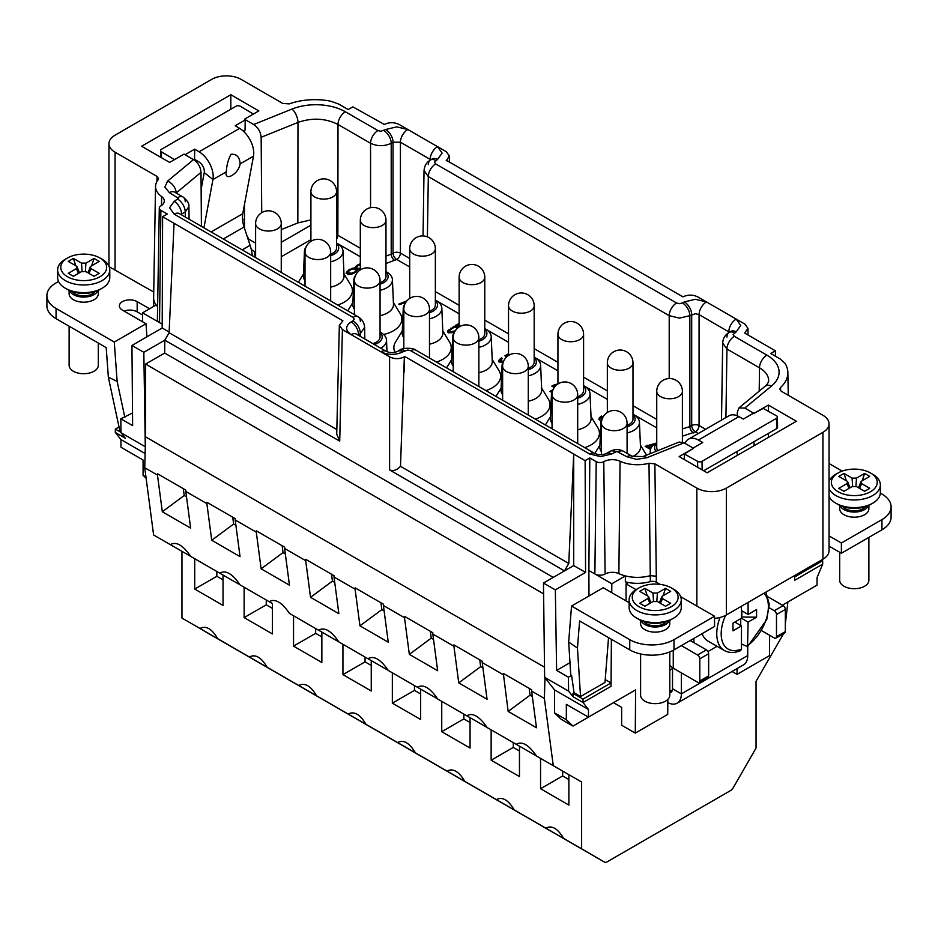 <?xml version="1.0" encoding="UTF-8"?>
<svg xmlns="http://www.w3.org/2000/svg" width="938" height="938" viewBox="0 0 938 938"><rect width="100%" height="100%" fill="white"/><g stroke="black" fill="none" stroke-linecap="round" stroke-linejoin="round"><path stroke-width="1.41" d="M682.395 436.17L695.375 431.879A5.218 3.013 60 0 1 691.693 425.535A5.218 2.955 180 0 1 699.068 425.535L699.068 314.617A10.424 6.015 120 0 1 706.455 301.919M409.707 266.955L396.739 259.463L385.975 263.496M310.912 239.647L281.259 256.766M591.01 416.554L597.799 427.681A28.679 16.556 180 0 1 584.726 447.649M541.601 388.039L548.402 399.154A28.679 16.556 180 0 1 535.317 419.122M492.204 359.512L498.993 370.627A28.679 16.556 180 0 1 485.907 390.595M337.703 305.026A28.679 16.556 0 0 0 344.012 302.271A28.679 16.556 0 0 0 350.777 285.058L343.988 273.943M383.619 334.503A28.679 16.556 0 0 0 393.421 330.797A28.679 16.556 0 0 0 400.186 313.585L393.385 302.47M442.795 330.985L449.583 342.1A28.679 16.556 180 0 1 436.51 362.08M395.004 352.219A28.679 16.556 180 0 1 395.496 342.1L402.296 330.985M655.873 443.228L645.145 446.336L650.503 449.431M651.253 447.602L648.334 445.913L653.727 444.718M601.844 419.075L600.871 418.055L602.055 416.484L601.293 416.038L599.077 418.383L599.124 419.767L601.188 420.587M557.934 383.677L551.779 386.093L554.276 387.535M553.045 389.622L549.973 391.392L550.899 391.92L552.095 391.24M508.525 353.755L504.89 355.854L507.493 356.194M503.448 361.376L500.915 360.802L502.276 358.422L501.361 357.894L498.993 360.145L498.957 361.939L502.803 362.467M508.525 355.056L505.629 356.276M459.128 325.568L456.02 325.826L459.128 324.196M459.128 323.352L447.93 330.668L447.532 331.794L448.669 332.908L454.625 331.9M406.881 300.887L398.779 304.1L399.694 304.627L405.92 302.165M360.321 268.198L357.401 268.432L356.569 267.506L357.999 265.606L360.321 264.645L360.286 263.754L356.839 265.395L354.775 267.822L348.842 269.827L346.063 273.216L348.514 274.635L352.102 273.978L355.549 272.348L357.847 269.593L360.321 269.089M555.8 385.694L555.214 385.354L556.574 384.979M455.235 330.821L450.779 331.864L449.712 331.243L449.97 330.024L454.367 327.128L458.576 327.303M348.549 272.841L348.502 271.445L350.789 269.593L354.212 268.854L356.053 269.921L354.775 271.903L351.574 273.216L348.549 272.841L348.549 273.685L348.326 272.255M380.863 348.256A19.276 11.127 0 0 0 386.515 340.095A19.276 11.127 0 0 0 380.875 332.509A19.276 11.127 0 0 0 380.371 332.228L380.066 332.064M374.438 344.539A14.961 8.641 0 0 0 380.066 332.521M372.855 343.636A12.827 7.41 -0 0 0 380.066 336.976L380.054 280.685A12.827 12.827 0 0 0 360.825 269.581A12.827 12.827 0 0 0 354.412 280.685A12.827 7.41 180 0 0 358.164 285.926A12.827 7.41 -0 0 0 372.14 287.532A12.827 7.41 -0 0 0 380.054 280.685M553.209 389.411A19.276 11.127 0 0 0 551.485 393.737L550.43 418.418A20.331 11.737 0 0 0 552.036 423.284M583.588 385.706L583.893 385.87A19.276 11.127 0 0 1 584.397 386.151A19.276 11.127 180 0 1 590.037 393.737L591.092 418.418A20.331 11.737 180 0 1 577.691 429.745M590.037 393.737A19.276 11.127 180 0 1 577.691 404.407M551.485 393.737A19.276 11.127 0 0 0 552.036 396.668M577.691 398.263A14.961 8.641 0 0 0 583.588 386.163M577.691 396.844A12.827 7.41 0 0 0 583.588 390.607L583.588 334.315A12.827 7.41 180 0 1 575.662 341.162A12.827 7.41 180 0 1 561.686 339.556A12.827 7.41 0 0 1 557.934 334.315L557.934 383.982M503.8 360.884A19.276 11.127 0 0 0 502.076 365.222L501.021 389.891A20.331 11.737 0 0 0 502.627 394.769M534.179 357.179L534.484 357.343A19.276 11.127 0 0 1 534.988 357.624A19.276 11.127 180 0 1 540.628 365.222L541.683 389.891A20.331 11.737 180 0 1 528.282 401.23M540.628 365.222A19.276 11.127 180 0 1 528.282 375.88M502.076 365.222A19.276 11.127 0 0 0 502.627 368.142M528.282 369.748A14.961 8.641 0 0 0 534.179 357.636M528.282 368.317A12.827 7.41 0 0 0 534.179 362.091L534.179 305.8A12.827 7.41 180 0 1 526.265 312.635A12.827 7.41 180 0 1 512.289 311.029A12.827 7.41 0 0 1 508.525 305.8L508.525 355.455M484.782 328.652L485.075 328.816A19.276 11.127 0 0 1 485.579 329.097A19.276 11.127 180 0 1 491.219 336.695L492.274 361.376A20.331 11.737 180 0 1 478.872 372.703M454.402 332.369A19.276 11.127 0 0 0 452.679 336.695L451.624 361.376A20.331 11.737 0 0 0 453.218 366.242M452.679 336.695A19.276 11.127 0 0 0 453.218 339.615M491.219 336.695A19.276 11.127 180 0 1 478.872 347.353M478.872 341.221A14.961 8.641 0 0 0 484.782 329.121M478.872 339.802A12.827 7.41 0 0 0 484.782 333.565L484.782 277.273A12.827 7.41 180 0 1 476.856 284.108A12.827 7.41 180 0 1 462.88 282.502A12.827 7.41 0 0 1 459.128 277.273L459.128 326.928M656.741 442.748L656.436 442.912A19.276 11.127 0 0 0 655.932 443.193A19.276 11.127 0 0 0 650.292 450.791A19.276 11.127 0 0 0 650.738 453.453M656.025 451.33A14.961 8.641 180 0 1 656.741 443.217M682.395 442.056L682.395 391.369A12.827 12.827 0 0 0 675.981 380.253A12.827 12.827 0 0 0 656.741 391.369L656.741 447.661A12.827 7.41 0 0 0 657.808 450.615M627.088 432.922A19.276 11.127 0 0 0 633.795 430.413A19.276 11.127 0 0 0 639.435 422.264L640.49 446.945A20.331 11.737 180 0 1 634.545 455.54A20.331 11.737 180 0 1 632.611 456.513M601.434 451.811A20.331 11.737 180 0 1 599.839 446.945L600.895 422.264A19.276 11.127 0 0 0 601.434 425.184M639.435 422.264A19.276 11.127 0 0 0 633.291 414.385L632.986 414.233M632.986 414.69A14.961 8.641 180 0 1 630.746 425.242A14.961 8.641 180 0 1 627.088 426.79M602.618 417.938A19.276 11.127 0 0 0 600.895 422.264M627.088 425.371A12.827 7.41 0 0 0 632.986 419.134L632.986 362.842A12.827 7.41 180 0 1 625.071 369.689A12.827 7.41 180 0 1 611.095 368.083A12.827 7.41 0 0 1 607.343 362.842L607.343 412.497M330.668 287.134A20.331 11.737 0 0 0 338.114 284.39A20.331 11.737 0 0 0 344.058 275.807L343.003 251.126A19.276 11.127 180 0 1 337.363 259.263A19.276 11.127 180 0 1 330.668 261.784M305.014 254.057A19.276 11.127 180 0 1 304.463 251.126L303.408 275.807A20.331 11.737 0 0 0 305.014 280.673M304.463 251.126A19.276 11.127 180 0 1 306.198 246.776M336.566 243.552A14.961 8.641 180 0 1 334.315 254.104A14.961 8.641 180 0 1 330.668 255.652M336.566 243.083L336.871 243.247A19.276 11.127 180 0 1 343.003 251.126M330.668 254.221A12.827 7.41 0 0 0 336.566 247.995L336.566 191.704A12.827 7.41 180 0 1 328.64 198.539A12.827 7.41 180 0 1 314.664 196.933A12.827 7.41 0 0 1 310.912 191.704L310.912 241.359M380.066 315.66A20.331 11.737 0 0 0 387.523 312.917A20.331 11.737 0 0 0 393.468 304.322L392.412 279.641A19.276 11.127 180 0 1 386.773 287.79A19.276 11.127 180 0 1 380.066 290.311M354.412 282.549A19.276 11.127 180 0 1 353.872 279.641L352.805 304.322A20.331 11.737 0 0 0 354.412 309.188M353.872 279.641A19.276 11.127 180 0 1 355.584 275.326M385.975 272.079A14.961 8.641 180 0 1 383.724 282.631A14.961 8.641 180 0 1 380.066 284.179M385.975 271.61L386.268 271.774A19.276 11.127 180 0 1 392.412 279.641M380.066 282.748A12.827 7.41 0 0 0 385.975 276.511L385.975 220.231A12.827 7.41 180 0 1 378.061 227.066A12.827 7.41 180 0 1 364.073 225.46A12.827 7.41 0 0 1 360.321 220.231L360.321 269.886M435.361 300.125L435.678 300.301A19.276 11.127 180 0 1 436.182 300.57A19.276 11.127 180 0 1 441.821 308.168L442.877 332.849A20.331 11.737 180 0 1 429.475 344.176M403.821 337.715A20.331 11.737 180 0 1 402.214 332.849L403.27 308.168A19.276 11.127 180 0 1 404.993 303.842M403.821 311.088A19.276 11.127 180 0 1 403.27 308.168M441.821 308.168A19.276 11.127 180 0 1 429.475 318.838M429.475 312.694A14.961 8.641 0 0 0 435.361 300.594M429.475 311.275A12.827 7.41 -0 0 0 435.361 305.049L435.361 248.758A12.827 7.41 180 0 1 427.447 255.593A12.827 7.41 180 0 1 413.47 253.999A12.827 7.41 -0 0 1 409.707 248.758L409.707 298.413M352.993 320.796L354.212 319.084L352.993 317.384A10.424 6.015 -60 0 1 358.21 316.868C362.209 319.295 364.331 322.801 364.589 327.421L360.368 333.494A10.424 6.015 -120 0 0 352.993 320.796L351.152 321.851C345.125 326.119 345.137 330.387 351.164 334.643L342.405 329.601L339.345 325.252L342.909 320.796L174.046 223.303L169.11 332.732L336.824 429.557M404.348 356.839C399.424 359.254 394.511 359.254 389.598 356.839L389.598 469.938C393.268 471.368 396.903 470.161 400.503 466.327L404.348 356.839L404.348 371.788M389.598 469.938L564.488 570.914L568.78 563.48L573.704 454.039L404.853 356.557M389.598 356.839L380.851 351.785C388.238 355.268 395.625 355.268 403 351.797A10.424 6.015 60 0 0 397.794 351.281L397.794 351.281C393.89 353.051 389.997 353.051 386.093 351.281A10.424 6.015 -60 0 0 380.875 351.797M553.256 577.398L164.666 353.051L164.818 340.166L339.708 441.141L336.719 434.177L339.345 325.252M380.851 351.785L351.164 334.643A10.424 6.015 120 0 1 356.358 334.116L356.135 333.987M568.78 563.48L400.503 466.327M775.409 356.206L775.386 350.8L770.719 353.497L780.217 358.984L785.165 363.534A48.413 27.952 180 0 1 787.861 372.468A48.413 27.952 180 0 1 780.545 387.523L779.748 389.141L781.272 391.252L822.943 415.3A20.859 12.042 180 0 1 829.051 423.824A20.859 12.042 180 0 1 822.943 432.336L726.352 488.1A20.859 12.042 180 0 1 696.852 488.1L654.876 463.864L649.002 463.255A27.765 16.028 180 0 1 620.065 461.226A12.335 7.117 0 0 0 603.779 461.684A5.394 3.119 180 0 1 596.216 461.648L589.803 457.943L585.136 460.64L573.704 454.039L573.704 565.591L543.477 583.037L544.626 677.306L554.534 689.899L554.534 712.892L561.17 719.27L572.977 726.082L613.522 702.668L621.636 707.358L621.636 725.238L635.284 733.106L635.612 689.876L588.419 717.124L588.478 709.491L554.534 689.899M775.386 350.8L744.924 333.225M731.194 331.22L730.96 331.349A10.424 6.015 -120 0 1 736.166 331.864L740.75 325.474L736.178 319.072L744.924 324.126L747.973 328.335L744.913 332.638M642.905 456.607L632.013 456.22A10.424 6.015 -60 0 0 626.795 456.736L636.48 459.35L646.798 457.767A10.424 4.866 68.1 0 0 642.905 456.607L679.135 442.044L684.025 442.806L693.534 448.294L679.159 456.595L707.17 472.775L796.397 421.268L768.374 405.087L754 413.388L744.807 408.077L738.992 407.878L737.315 412.192L737.291 415.827M600.625 456.618L611.682 453.969A10.424 6.015 60 0 0 606.476 453.453L606.476 453.453C602.583 455.141 598.69 455.141 594.774 453.453L415.956 350.214A10.424 6.015 120 0 0 410.75 350.73L589.568 453.969L600.625 456.618M589.568 453.969A10.424 6.015 -60 0 1 594.774 453.453M754 413.388L763.215 408.417L776.488 415.815A3.131 1.77 -0.9 0 1 777.403 417.047A3.131 1.77 -0.9 0 1 776.488 418.325L702.011 461.32A3.131 1.77 -0.9 0 1 697.591 461.367L684.318 453.969L693.534 448.294M777.403 417.047L777.567 427.341A3.131 1.77 179.1 0 1 776.641 428.631L703.676 470.759M754 445.738L754 441.704M737.01 452.691L737.022 451.506M754 413.74L753.261 413.33L743.306 419.075L738.933 416.636A20.331 11.737 -120 0 0 729.014 415.769L688.457 439.183A20.331 11.737 -120 0 0 685.068 443.416M768.374 437.436L768.374 433.403M768.374 411.29L768.374 405.087M684.318 453.969L684.318 459.573M654.876 463.864L656.295 576.213L650.339 575.651A29.676 17.13 180 0 1 625.4 575.909L611.822 583.753L594.868 573.962A7.305 4.209 0 0 0 605.104 574.009A10.424 6.015 180 0 1 618.869 573.634A29.676 17.13 0 0 0 625.4 575.909L625.341 581.853A29.676 17.13 0 0 0 628.425 582.533A29.676 17.13 0 0 0 650.339 581.619A5.218 3.013 0 0 1 656.307 582.193L660.047 584.362M714.545 616.243L714.545 626.467L673.988 649.882A31.282 18.057 0 0 1 629.75 649.882L579.614 620.933L577.456 648.041L568.674 642.084L571.535 606.054L629.75 639.657A31.282 18.057 0 0 0 673.988 639.657L714.545 616.243L680.683 596.697M571.535 606.054L603.24 587.751L626.795 601.352A10.424 6.015 180 0 0 629.117 602.36M636.034 589.65L626.068 583.893L628.425 582.533M669.791 620.288L669.791 623.7A14.598 8.43 180 0 1 660.774 631.485A14.598 8.43 180 0 1 644.863 629.656A14.598 8.43 180 0 1 640.595 623.7L640.595 620.288M569.987 662.674L556.621 670.389L568.416 677.201L571.594 675.36L570.761 674.868L568.674 642.084M571.594 675.36L574.044 692.69L580.54 696.535L577.456 648.041M608.539 637.641L604.998 682.418L580.54 696.535M574.044 692.69L572.977 693.299L583.026 699.103L611.06 682.934L605.221 679.569M588.478 709.491L583.026 702.515L572.977 696.711L572.977 693.299M572.977 696.711L568.592 691.142L568.416 677.201M588.982 595.982L588.888 570.515L594.868 573.962L596.216 461.648M611.822 583.753L611.752 592.664M611.388 639.282L611.037 686.335L583.026 702.515L583.026 699.103M119.02 426.954L115.327 429.088L120.99 432.359M120.979 431.187L119.783 430.519L108.351 377.205L117.133 381.391L114.284 342.053L145.988 323.751L122.432 310.15A10.424 6.015 180 0 1 119.372 305.894A10.424 6.015 180 0 1 125.809 300.336A10.424 6.015 180 0 1 137.171 301.637L149.576 308.79M782.351 605.151L817.01 585.148L817.068 577.515L822.673 564.148L794.65 580.329L794.662 576.929L822.673 560.748L821.465 560.056M244.466 220.113L242.485 218.964M230.83 109.242L230.83 94.726L258.841 110.907L244.466 119.208L253.659 124.52C258.126 127.568 260.623 131.824 261.151 137.276L261.725 212.692M251.302 249.602L254.784 251.619L254.784 256.379A7.821 4.514 -60 0 1 254.749 257.141M409.707 258.478L400.42 253.108A5.218 3.013 -60 0 1 396.739 259.463A5.218 3.013 60 0 1 393.045 253.108A5.218 2.955 180 0 1 400.42 253.108L400.42 142.201L430.155 159.366A10.424 6.015 -60 0 1 437.542 146.668L407.819 129.503A10.424 6.015 120 0 0 400.42 142.201L393.045 142.201A10.424 6.015 -120 0 0 385.67 129.503L396.739 126.865L407.819 129.503L399.072 124.449C394.171 122.116 389.258 122.128 384.334 124.461L352.864 106.862L348.197 109.558L338.688 104.071L330.809 101.222A48.413 27.952 180 0 0 289.256 103.883L282.807 103.461L241.148 79.402A20.859 12.042 180 0 0 211.648 79.402L115.057 135.178A20.859 12.042 180 0 0 108.949 143.69A20.859 12.042 180 0 0 115.057 152.202L157.045 176.438L158.534 178.607L158.088 179.826A27.765 16.028 180 0 0 155.532 186.381L153.633 297.909A29.676 17.13 180 0 0 153.633 298.073A29.676 17.13 180 0 0 156.154 304.991A29.676 17.13 0 0 0 157.619 306.656M783.629 633.619L756.04 681.316L756.04 748.114L733.176 787.826A5.218 3.013 -60 0 1 730.561 790.582L607.097 861.858A5.218 3.013 -60 0 1 604.494 862.116L581.63 848.808L581.63 782.011L536.524 756.051C528.774 744.784 522.009 740.879 516.205 744.326L487.115 727.525C479.365 716.269 472.6 712.352 466.796 715.8L437.706 699.009C429.967 687.742 423.19 683.825 417.398 687.273L388.309 670.482C380.558 659.215 373.793 655.31 367.989 658.746L338.899 641.955C331.161 630.688 324.384 626.783 318.58 630.23L289.49 613.429C281.752 602.184 274.986 598.28 269.183 601.704L240.093 584.913C232.343 573.646 225.577 569.729 219.773 573.177L190.684 556.386C182.945 545.119 176.168 541.214 170.364 544.661L153.609 534.977L144.722 467.722L145.589 436.874L145.589 364.061L164.666 353.051M145.296 446.992L143.819 352.301L164.818 340.166L169.11 332.732M531.623 691.095L531.658 689.782L503.343 673.437L508.161 711.414L536.477 727.759L531.623 691.095L544.38 698.458L544.966 677.74M144.722 467.722L157.478 475.085L157.514 473.772L185.83 490.117L185.794 491.43L206.876 503.6L206.923 502.299L235.239 518.644L235.192 519.957L256.285 532.127L256.32 530.826L284.636 547.182L284.601 548.472L305.694 560.654L305.729 559.341L334.045 575.686L334.01 576.999L355.092 589.181L355.127 587.868L383.443 604.213L383.408 605.526L404.501 617.696L404.536 616.383L432.852 632.74L432.817 634.053L453.91 646.223L453.945 644.91L482.261 661.255L482.226 662.568L503.307 674.75M145.589 436.874L544.497 667.188M553.279 765.725L544.38 698.458M157.478 475.085L162.321 511.749L190.637 528.094L185.794 491.43M206.876 503.6L211.73 540.276L240.046 556.621L235.192 519.957M256.285 532.127L261.139 568.815L289.455 585.16L284.601 548.472M305.694 560.654L310.537 597.318L338.853 613.675L334.01 576.999M355.092 589.181L359.946 625.845L388.262 642.19L383.408 605.526M404.501 617.696L409.343 654.372L437.659 670.717L432.817 634.053M453.91 646.223L458.752 682.887L487.068 699.244L482.226 662.568M508.161 711.414L530.064 695.187L532.338 696.5M529.161 688.34L530.064 695.187M479.752 659.813L480.655 666.66L482.941 667.973M430.343 631.286L431.246 638.133L433.532 639.458M380.945 602.771L381.848 609.618L384.123 610.931M331.536 574.244L332.439 581.091L334.725 582.404M282.127 545.728L283.042 552.576L285.316 553.889M232.73 517.19L233.632 524.037L235.907 525.362M183.32 488.675L184.223 495.522L186.51 496.835M458.752 682.887L480.655 666.66M409.343 654.372L431.246 638.133M359.946 625.845L381.848 609.618M310.537 597.318L332.439 581.091M261.139 568.815L283.042 552.576M211.73 540.276L233.632 524.037M162.321 511.749L184.223 495.522M787.873 602.02L785.341 624.063M204.824 631.38L204.824 631.38A5.218 3.013 -60 0 1 204.824 631.38L604.482 862.116A5.218 3.013 -60 0 1 604.482 862.116L181.96 618.072L181.96 551.31M782.386 605.174L788.319 601.715M572.977 726.082L566.341 719.704L554.534 712.892M588.419 717.124L566.341 704.379L566.341 719.704M568.592 691.142L544.626 677.306M145.589 364.061L543.606 593.86M432.547 158.803L432.312 158.921A10.424 6.015 -120 0 1 437.53 159.437L442.115 153.058L437.53 146.656L446.277 151.71L449.325 155.919L446.277 160.797M736.178 319.072L697.72 296.877C692.807 294.544 687.894 294.544 682.97 296.877L446.277 160.222M794.662 576.929L794.674 575.522M667.844 699.431L667.727 714.381L635.284 733.106M737.08 668.583L737.045 674.363L769.488 655.627L769.641 635.284M589.803 457.943L588.888 570.515M585.136 460.64L585.57 572.426L555.331 589.885L556.621 670.389M555.331 589.885L543.477 583.037M585.57 572.426L573.704 565.591M255.605 243.141L248.887 239.272L247.093 236.142M153.633 298.073L153.633 304.041A29.676 17.13 0 0 0 153.891 306.304M114.284 342.053L56.057 308.45A31.282 18.057 0 0 1 46.9 295.681A31.282 18.057 0 0 1 56.057 282.901L58.531 281.482M153.726 292.035L109.207 266.755M98.314 290.358L98.314 293.758A14.598 8.43 180 0 1 89.298 301.544A14.598 8.43 180 0 1 73.387 299.714A14.598 8.43 180 0 1 69.119 293.758L69.119 290.358M201.412 226.351L201.002 172.381C200.58 166.905 198.082 162.649 193.509 159.612L184 154.125L169.626 162.426L141.603 146.246L230.83 94.726M201.131 189.312L204.25 172.592A7.821 4.514 60 0 0 198.915 161.911L194.529 159.284L193.732 159.741M244.466 119.208L245.205 119.994L245.041 130.124L243.317 131.121M194.529 159.284L194.694 149.154L185.044 154.723M174.491 159.612L161.512 151.862L161.418 157.69M253.389 114.061L240.409 106.311A3.131 1.841 0.9 0 0 235.989 106.264L161.512 149.259A3.131 1.841 0.9 0 0 160.597 150.537A3.131 1.841 0.9 0 0 161.512 151.862M245.205 119.994L235.239 125.739L239.624 128.365A20.331 11.737 60 0 1 253.495 156.142L242.754 213.7A25.033 14.445 -120 0 0 244.091 226.996L250.094 245.31A37.543 21.68 60 0 1 252.369 255.769M203.933 227.805L212.938 179.557A20.331 11.737 60 0 0 199.067 151.78L194.694 149.154M244.466 228.145L244.466 204.543M244.466 132.235L244.466 130.452M240.14 163.845A9.826 4.479 -51.3 0 1 239.835 165.311A17.212 17.212 0 0 1 231.545 175.676A9.826 4.479 -51.3 0 1 226.293 171.842C226.715 164.982 228.309 159.12 231.076 154.254C236.622 153.844 239.647 157.045 240.14 163.845L253.495 156.142M179.158 213.512L179.393 213.63A10.424 6.015 120 0 0 174.175 214.145L169.59 207.767L174.175 201.377A10.424 6.015 60 0 1 181.55 214.075L180.917 214.509M174.362 192.009L174.597 192.138A10.424 6.015 120 0 0 169.379 192.653L164.865 187.061L167.597 181.104A10.424 6.988 50.3 0 1 176.156 192.982L201.002 172.381M143.819 352.301L131.953 345.454L162.192 327.995L162.614 216.701L167.281 214.005L160.879 210.311A5.394 3.119 180 0 1 159.296 208.072A5.394 3.119 180 0 1 160.82 205.938A12.335 7.117 0 0 0 164.302 201.049A12.335 7.117 0 0 0 161.606 196.534A27.765 16.028 180 0 1 155.532 186.381M162.614 216.701L174.046 223.303M162.192 327.995L169.145 332.017M131.953 345.454L132.621 425.594L120.826 418.782L121.002 432.723L144.956 446.57M120.826 418.782L132.516 413.013M146.938 336.801L145.988 323.751M121.002 432.723L125.375 438.292L115.327 432.488L120.932 439.559L145.12 453.523M142.635 321.816L142.576 312.835L162.204 324.173M146.117 478.251L143.08 475.332L143.08 460.007L120.99 447.262L120.932 439.559M156.154 305.002L142.576 312.835M143.08 475.332L145.941 476.985M115.327 432.488L115.327 429.088M124.051 311.088A10.424 6.015 180 0 1 137.171 311.85L142.588 314.98M46.9 295.681L46.9 305.894A31.282 18.057 0 0 0 56.057 318.662L106.205 347.611L108.351 377.205M159.296 208.072L157.396 319.612A7.305 4.209 0 0 0 159.53 322.625L160.879 210.311M117.133 381.391L124.86 417.433M97.951 290.522A14.598 8.43 180 0 1 87.762 296.748A14.598 8.43 180 0 1 73.387 294.614A14.598 8.43 180 0 1 69.482 290.522M98.314 343.062L98.314 365.281A14.598 8.43 180 0 1 89.298 373.066A14.598 8.43 180 0 1 73.387 371.249A14.598 8.43 180 0 1 69.119 365.281L69.119 326.201M95.113 291.636A12.511 7.223 180 0 1 92.569 293.758A12.511 7.223 180 0 1 72.32 291.636M57.64 269.921L57.64 277.578A26.076 15.055 0 0 0 65.285 288.224L67.489 289.502A22.946 13.249 0 0 0 99.932 289.502L99.932 289.502A22.946 13.249 0 0 0 99.944 289.502L102.148 288.224A26.076 15.055 0 0 0 109.781 277.578L109.781 269.921A26.076 15.055 180 0 1 102.148 280.568A26.076 15.055 180 0 1 73.739 283.827A26.076 15.055 180 0 1 57.64 269.921A26.076 15.055 180 0 1 65.285 259.275L67.489 257.997A22.946 13.249 180 0 1 99.932 257.997A22.946 13.249 180 0 1 99.932 276.733A22.946 13.249 180 0 1 67.489 276.733A22.946 13.249 180 0 1 67.489 257.997L65.285 259.275M65.285 288.224A26.076 15.055 0 0 0 102.148 288.224L99.932 289.502M99.932 257.997L102.148 259.275A26.076 15.055 180 0 1 109.781 269.921M88.934 273.357L91.092 268.643L99.205 273.321L94.035 276.3L85.933 271.621L81.5 271.621L73.387 276.3L68.228 273.321L76.341 268.643L78.487 273.357M91.092 268.643L90.236 266.967L91.092 266.087L99.205 261.409L94.035 258.419L85.933 263.109L81.5 263.109L82.075 271.352M76.341 268.643L77.197 266.967L76.341 266.087L68.228 261.409L73.387 258.419L81.5 263.109M75.755 265.747L73.387 258.419M79.144 271.961L80.023 272.477M85.358 271.352L85.933 263.109M91.678 265.747L94.035 258.419M87.398 272.477L88.278 271.961M516.205 744.315L536.477 755.981M170.376 544.65L190.637 556.316M219.773 573.177L240.046 584.831M268.843 601.504L272.161 603.404M318.592 630.219L338.853 641.885M367.989 658.746L388.262 670.4M417.398 687.273L437.659 698.927M466.807 715.788L487.068 727.454M568.874 774.682L568.874 805.085L540.558 788.729L562.671 775.961L568.874 779.537M563.597 838.408C557.676 828.406 551.755 824.983 545.822 828.137L581.63 848.808M514.2 809.881C508.267 799.88 502.346 796.456 496.413 799.622L545.822 828.137M464.791 781.366C458.87 771.353 452.937 767.941 447.016 771.095L496.413 799.622M415.393 752.839C409.46 742.837 403.539 739.414 397.606 742.568L447.016 771.095M365.984 724.312C360.051 714.31 354.13 710.887 348.197 714.053L397.606 742.568M316.575 695.785C310.654 685.784 304.721 682.36 298.8 685.526L348.197 714.053M267.178 667.27C261.245 657.268 255.324 653.845 249.391 656.999L298.8 685.526M217.768 638.743C211.847 628.741 205.914 625.318 199.993 628.472L249.391 656.999M181.96 618.072L199.993 628.472M194.717 558.72L194.717 589.064L223.033 605.42L223.033 575.041M244.126 587.235L244.126 617.591L272.442 633.936L272.442 603.568M293.535 615.762L293.535 646.13L321.851 662.474L321.851 632.083M342.933 644.289L342.933 674.633L371.249 690.989L371.249 660.61M392.342 672.816L392.342 703.16L420.658 719.505L420.658 689.137M441.739 701.331L441.739 731.687L470.055 748.032L470.055 717.664M491.149 729.858L491.149 760.214L519.464 776.558L519.464 746.179M540.558 758.385L540.558 788.729M562.671 771.13L562.671 775.961M513.274 742.626L513.274 747.434L519.464 751.01M463.864 714.111L463.864 718.918L470.055 722.495M414.467 685.584L414.467 690.391L420.658 693.968M365.058 657.057L365.058 661.865L371.249 665.441M315.649 628.53L315.649 633.349L321.851 636.925M266.251 600.015L266.251 604.822L272.442 608.399M216.842 571.488L216.842 576.295L223.033 579.872M491.149 760.214L513.274 747.434M441.739 731.687L463.864 718.918M392.342 703.16L414.467 690.391M342.933 674.633L365.058 661.865M293.535 646.13L315.649 633.349M244.126 617.591L266.251 604.822M194.717 589.064L216.842 576.295M336.566 239.26A5.218 3.013 -60 0 0 337.868 235.297L336.566 234.594M310.912 225.179L281.259 242.297M281.259 229.622L297.838 222.927L310.912 219.891M261.151 137.276L297.967 122.432C312.155 117.52 325.509 118.2 337.997 124.473A10.424 6.015 120 0 1 345.372 111.774L377.932 130.57L380.887 131.273L385.67 129.503M693.534 432.946A5.218 3.013 -120 0 1 689.852 426.591L682.395 428.901M759.194 391.181L759.51 367.825C764.787 370.932 767.8 374.661 768.55 378.987L768.668 380.722M728.791 332.603L728.803 331.782A10.424 6.015 -60 0 1 736.189 319.084M706.466 301.919L695.375 299.281L684.318 301.919A10.424 6.015 -120 0 1 691.693 314.617L691.693 425.535L689.852 426.591L689.852 315.684L679.522 318.111L669.204 315.684A10.424 6.015 -60 0 1 676.579 302.986L435.689 163.916A10.424 6.015 120 0 0 428.314 176.614L669.204 315.684L669.204 378.542M351.152 321.851A10.424 6.015 60 0 1 358.527 334.549L357.882 334.995M626.068 600.918L626.068 583.893M672.523 667.727L672.523 688.762L681.363 693.862L747.727 655.556L747.727 646.481M672.523 668.642L669.791 670.224M667.809 702.808L669.978 703.535A20.331 11.737 -120 0 0 677.154 703.172A20.331 11.737 -120 0 0 681.363 693.862L681.363 672.874M669.791 692.69A7.821 4.514 -120 0 0 670.905 692.338A7.821 4.514 -120 0 0 672.523 688.762M677.154 703.172L743.517 664.866A20.331 11.737 -120 0 0 747.727 655.556M732.05 671.479L737.045 674.363M822.673 564.148L822.673 560.748M829.051 546.127L841.386 553.244L881.943 529.829A31.282 18.057 0 0 0 891.1 517.049L891.1 506.837A31.282 18.057 0 0 0 881.943 494.068L880.336 493.142M829.051 463.536L842.172 471.111M829.051 535.903L841.386 543.02L881.943 519.605A31.282 18.057 0 0 0 891.1 506.837M868.881 505.348L868.881 508.748A14.598 8.43 180 0 1 859.876 516.545A14.598 8.43 180 0 1 843.966 514.716A14.598 8.43 180 0 1 839.686 508.748L839.686 505.348M714.545 618.377A20.859 12.042 0 0 0 726.352 614.965L822.943 559.2A20.859 12.042 0 0 0 829.051 550.688L829.051 423.824M841.386 553.244L841.386 543.02M761.633 630.664L774.284 637.957A3.131 1.806 -120 0 0 775.843 638.121A3.131 1.806 -120 0 0 776.488 636.679L776.488 614.542A3.131 1.806 -120 0 0 774.284 610.72L769.207 607.789M776.488 636.679L785.341 631.579A3.131 1.806 60 0 1 784.696 633.009L775.843 638.121M785.341 631.579L785.341 609.442A3.131 1.806 60 0 0 783.124 605.608L768.116 596.931M690.216 640.513L706.443 649.882A3.131 1.806 60 0 1 708.647 653.716L708.647 675.852A3.131 1.806 60 0 1 708.002 677.283L699.15 682.395A3.131 1.806 -120 0 0 699.807 680.965L699.807 658.816A3.131 1.806 -120 0 0 697.591 654.994L681.363 645.625M669.791 664.995A14.598 8.43 180 0 0 673.261 668.184L697.591 682.243A3.131 1.806 -120 0 0 699.15 682.395M737.409 455.317L736.846 451.612M693.112 448.059L702.761 442.49L698.376 440.051A20.331 11.737 -120 0 0 688.457 439.183M693.897 638.391L693.897 642.636M708.002 651.535L717.054 646.305M719.997 617.474A36.5 21.07 -60 0 0 716.761 633.795A36.5 21.07 -60 0 0 724.324 650.503L708.096 641.135A36.5 21.07 -60 0 1 702.07 633.666M741.466 606.241L741.466 618.259L732.988 623.149L732.988 630.817L741.466 625.927L741.466 649.061A33.369 19.264 -60 0 1 725.602 615.375M740.692 650.585L741.466 649.061M741.466 625.927L734.829 622.093M741.466 643.984L747.539 646.622L748.102 622.093L756.579 617.192L756.579 609.536L748.102 614.425L748.102 602.407M740.727 625.494L740.727 618.681M732.988 630.817L732.988 623.149M756.579 617.192L741.466 616.981M741.466 618.259L748.102 622.093M741.466 610.591L748.102 614.425M741.829 617.192L741.829 610.814M868.518 505.512A14.598 8.43 180 0 1 858.329 511.738A14.598 8.43 180 0 1 843.966 509.604A14.598 8.43 180 0 1 840.049 505.512M868.881 537.357L868.881 580.27A14.598 8.43 180 0 1 859.876 588.067A14.598 8.43 180 0 1 843.966 586.238A14.598 8.43 180 0 1 839.686 580.27L839.686 552.259M865.68 506.626A12.511 7.223 180 0 1 863.136 508.748A12.511 7.223 180 0 1 842.887 506.626M829.051 496.366A26.076 15.055 0 0 0 835.852 503.214L838.068 504.492A22.946 13.249 0 0 0 870.511 504.492L872.715 503.214A26.076 15.055 0 0 0 880.36 492.579L880.36 484.911A26.076 15.055 180 0 1 872.715 495.557A26.076 15.055 180 0 1 847.448 499.438A26.076 15.055 180 0 1 829.051 488.698M835.852 503.214A26.076 15.055 0 0 0 872.715 503.214L870.511 504.492M870.511 472.987A22.946 13.249 180 0 1 870.511 491.723A22.946 13.249 180 0 1 838.068 491.723A22.946 13.249 180 0 1 838.068 472.987A22.946 13.249 180 0 1 870.511 472.987L872.715 474.265A26.076 15.055 180 0 1 880.36 484.911M829.051 481.124A26.076 15.055 180 0 1 835.852 474.265L838.068 472.987L835.852 474.265M859.513 488.358L861.659 483.633L869.772 488.311L864.613 491.301L856.5 486.611L852.067 486.611L843.966 491.301L838.795 488.311L846.908 483.633L849.066 488.358M861.659 483.633L860.803 481.968L861.659 481.077L869.772 476.398L864.613 473.42L856.5 478.099L852.067 478.099L852.642 486.341M846.908 483.633L847.764 481.968L846.908 481.077L838.795 476.398L843.966 473.42L852.067 478.099M846.322 480.737L843.966 473.42M849.722 486.963L850.602 487.467M855.925 486.341L856.5 478.099M862.245 480.737L864.613 473.42M857.977 487.467L858.856 486.963M669.427 620.464A14.598 8.43 180 0 1 659.238 626.69A14.598 8.43 180 0 1 644.863 624.544A14.598 8.43 180 0 1 640.959 620.464M669.791 651.91L669.791 695.222A14.598 8.43 180 0 1 660.774 703.008A14.598 8.43 180 0 1 644.863 701.178A14.598 8.43 180 0 1 640.595 695.222L640.595 653.95M666.59 621.566A12.511 7.223 180 0 1 664.034 623.7A12.511 7.223 180 0 1 643.796 621.566M629.117 599.863L629.117 607.519A26.076 15.055 0 0 0 636.75 618.165L638.966 619.443A22.946 13.249 0 0 0 671.409 619.443L671.409 619.443A22.946 13.249 0 0 0 671.42 619.432L673.625 618.165A26.076 15.055 0 0 0 681.258 607.519L681.258 599.863A26.076 15.055 180 0 1 673.625 610.497A26.076 15.055 180 0 1 645.215 613.769A26.076 15.055 180 0 1 629.117 599.863A26.076 15.055 180 0 1 636.75 589.216A26.076 15.055 180 0 1 636.761 589.216L638.966 587.938A22.946 13.249 180 0 1 671.409 587.938A22.946 13.249 180 0 1 671.409 606.663A22.946 13.249 180 0 1 638.966 606.663A22.946 13.249 180 0 1 638.966 587.938L636.75 589.216M636.75 618.165A26.076 15.055 0 0 0 673.625 618.165L671.409 619.443M671.409 587.938L673.625 589.216A26.076 15.055 180 0 1 681.258 599.863M660.411 603.298L662.568 598.585L670.67 603.263L665.511 606.241L657.397 601.563L652.977 601.563L644.863 606.241L639.704 603.263L647.818 598.585L649.964 603.298M662.568 598.585L661.712 596.908L662.568 596.029L670.67 591.339L665.511 588.361L657.397 593.051L652.977 593.051L653.552 601.293M647.818 598.585L648.674 596.908L647.818 596.029L639.704 591.339L644.863 588.361L652.977 593.051M647.232 595.689L644.863 588.361M650.62 601.903L651.5 602.407M656.835 601.293L657.397 593.051M663.143 595.689L665.511 588.361M658.875 602.407L659.754 601.903M653.997 444.506L645.883 446.758M650.913 448.258L648.334 446.769L648.334 445.913M601.469 416.988L599.019 419.485M601.504 419.732L600.871 418.055M556.703 384.873L552.517 386.515M552.224 390.947L550.712 391.814M555.273 386.245L555.214 385.354M507.739 355.994L507.622 355.162M501.689 358.926L498.77 361.599M502.885 362.314L500.915 361.658L500.693 360.227M456.618 325.474L450.697 329.039L447.719 332.122M459.034 324.243L458.002 324.759M459.128 326.412L456.02 326.67L456.02 325.826M452.714 332.591L449.712 332.087L449.642 330.751M405.966 302.106L399.647 304.604M358.246 265.466L354.775 268.678L351.586 269.347M350.249 269.91L346.251 273.544M352.805 273.685L348.549 273.685M356.053 269.921L355.889 271.586L354.142 273.122M360.321 269.054L357.401 269.288L356.569 267.506M647.103 445.21L647.103 446.054M599.077 418.383L599.077 419.227M599.394 417.656L599.394 418.512M600.273 416.8L600.273 417.656M601.293 416.038L601.293 416.894M601.246 418.723L601.246 419.579M554.135 384.732L554.135 385.588M498.993 360.145L498.993 360.989M500.095 358.973L500.095 359.829M501.361 357.894L501.361 358.738M500.915 360.802L500.915 361.658M501.842 361.341L501.842 362.185M502.85 361.47L502.85 362.314M447.93 330.668L447.93 331.524M449.044 329.496L449.044 330.352M450.697 328.183L450.697 329.039M453.289 326.518L453.289 327.362M456.032 324.923L456.032 325.779M458.928 323.434L458.928 324.278M458.506 325.451L458.506 326.307M449.712 331.243L449.712 332.087M450.779 331.864L450.779 332.709M451.635 331.9L451.635 332.756M452.878 331.712L452.878 332.533M454.367 331.208L454.367 332.005M354.775 267.822L354.775 268.678M354.072 267.869L354.072 268.725M354.857 267.424L354.857 268.268M355.572 266.474L355.572 267.33M356.839 265.395L356.839 266.24M358.011 264.715L358.011 265.56M346.474 272.09L346.474 272.935M347.189 271.141L347.189 271.997M348.842 269.827L348.842 270.683M350.015 269.147L350.015 270.003M352.289 268.198L352.289 269.054M349.171 273.192L349.171 274.048M350.179 273.321L350.179 274.166M351.574 273.216L351.574 274.072M353.603 272.583L353.603 273.345M354.775 271.903L354.775 272.759M355.889 270.73L355.889 271.586M356.792 268.08L356.792 268.936M357.401 268.432L357.401 269.288M358.41 268.561L358.41 269.417M360.204 268.245L360.204 269.089M698.235 433.532L695.375 431.879A5.218 3.013 -60 0 0 699.068 425.535L705.587 429.299M656.741 427.88L632.986 414.162M607.343 399.354L583.588 385.647M557.934 370.827L534.179 357.12M508.525 342.311L484.782 328.593M459.128 313.784L435.361 300.066M360.321 256.742L336.566 243.024M456.982 342.956A12.827 7.41 0 0 0 470.958 344.563A12.827 7.41 0 0 0 478.872 337.727A12.827 12.827 0 0 0 472.459 326.612A12.827 12.827 0 0 0 453.218 337.727A12.827 7.41 180 0 0 456.982 342.956M407.573 314.441A12.827 7.41 0 0 0 421.549 316.047A12.827 7.41 0 0 0 429.475 309.2A12.827 12.827 0 0 0 423.061 298.096A12.827 12.827 0 0 0 403.821 309.2A12.827 7.41 180 0 0 407.573 314.441M656.741 391.369A12.827 7.41 0 0 0 660.504 396.598A12.827 7.41 180 0 0 674.481 398.204A12.827 7.41 180 0 0 682.395 391.369M605.198 428.537A12.827 7.41 0 0 0 619.174 430.132A12.827 7.41 0 0 0 627.088 423.296A12.827 12.827 0 0 0 620.675 412.192A12.827 12.827 0 0 0 601.434 423.296A12.827 7.41 180 0 0 605.198 428.537M555.788 400.01A12.827 7.41 0 0 0 569.765 401.616A12.827 7.41 0 0 0 577.691 394.769A12.827 12.827 0 0 0 571.277 383.665A12.827 12.827 0 0 0 552.036 394.769A12.827 7.41 180 0 0 555.788 400.01M506.391 371.483A12.827 7.41 0 0 0 520.367 373.09A12.827 7.41 0 0 0 528.282 366.242A12.827 12.827 0 0 0 521.868 355.139A12.827 12.827 0 0 0 502.627 366.242A12.827 7.41 180 0 0 506.391 371.483M259.357 228.86A12.827 7.41 0 0 0 273.345 230.467A12.827 7.41 0 0 0 281.259 223.631A12.827 12.827 0 0 0 274.846 212.516A12.827 12.827 0 0 0 255.605 223.631A12.827 7.41 180 0 0 259.357 228.86M308.778 257.387A12.827 7.41 0 0 0 322.754 258.994A12.827 7.41 0 0 0 330.668 252.158A12.827 12.827 0 0 0 324.255 241.043A12.827 12.827 0 0 0 305.014 252.158A12.827 7.41 180 0 0 308.778 257.387M181.562 214.884L181.55 214.075L185.232 211.941L188.855 206.747M358.539 335.37L360.368 333.494L360.415 336.449M174.175 214.145L352.993 317.384M403 351.797L407.796 350.026L410.75 350.73M339.708 441.141L342.405 329.601M736.166 331.864L733.106 334.632L734.325 336.332L766.885 355.127C773.932 359.289 777.954 364.261 778.939 370.041C779.724 375.845 777.274 381.145 771.587 385.952A10.424 6.976 -129.6 0 0 764.939 386.421L738.992 407.878M744.807 408.077L771.587 385.952M646.798 457.767L684.025 442.806M626.795 456.736L616.841 451.483L611.682 453.969M615.375 451.846A10.424 6.015 -120 0 0 610.157 451.319L606.476 453.453M776.488 418.325L776.641 428.631M702.011 461.32L702.14 469.868M697.591 461.367L697.684 467.3M605.104 574.009L603.779 461.684M618.869 573.634L620.065 461.226M649.002 463.255L650.339 581.619M656.295 576.213L656.307 582.193M255.605 256.848L254.784 256.379M199.067 151.78L239.624 128.365M204.25 172.592L212.938 179.557L226.293 171.842M242.754 213.7L211.132 231.956M244.091 226.996L223.314 238.991M250.094 245.31L242.18 249.883M174.175 201.377L178.478 198.399L169.379 192.653M193.509 159.612L167.597 181.104M297.838 222.927L297.967 122.432A10.424 4.878 -112 0 0 291.999 109.054L253.659 124.52M291.999 109.054C300.324 105.771 309.505 104.364 319.541 104.81C329.555 105.384 338.172 107.694 345.372 111.774M137.171 311.85L137.171 301.637M115.057 152.202L115.057 270.132M157.045 176.438L156.974 181.444M161.488 205.516L161.606 196.534M56.057 318.662L56.057 308.45M430.143 160.187L430.155 159.366L430.8 159.8M437.53 159.437L434.47 162.204L435.689 163.916M428.314 164.689A10.424 6.015 60 0 1 430.472 159.988L430.472 159.988A10.424 6.015 60 0 1 435.689 160.504M432.312 158.921L430.472 159.988C426.473 162.415 424.339 165.92 424.093 170.54L428.314 176.614L427.4 236.892M656.741 419.403L632.986 405.685M607.343 390.876L583.588 377.17M557.934 362.349L534.179 348.643M508.525 333.834L484.782 320.116M459.128 305.307L435.361 291.589M360.321 248.265L337.868 235.297L337.997 124.473L370.557 143.268C377.439 146.469 384.322 146.469 391.205 143.268L393.045 142.201L393.045 253.108L391.205 254.175A5.218 3.013 -120 0 0 394.898 260.529M383.83 130.57A10.424 6.015 60 0 1 391.205 143.268L391.205 254.175L385.975 256.109M370.557 207.661L370.557 143.268A10.424 6.015 -60 0 1 377.932 130.57M729.436 332.228L699.068 314.617L695.375 313.714L689.852 315.684A10.424 6.015 60 0 0 682.477 302.986L684.318 301.919M722.706 343.038L726.95 349.03L725.918 417.551M722.764 342.264L722.706 342.956C722.987 338.348 725.109 334.831 729.119 332.404L729.119 332.404A10.424 6.015 60 0 1 734.325 332.931M766.885 355.127A10.424 6.015 -60 0 0 759.51 367.825L726.95 349.03A10.424 6.015 120 0 1 734.325 336.332M726.95 337.105A10.424 6.015 60 0 1 729.119 332.404L730.96 331.349M682.477 302.986L679.522 303.689L676.579 302.986M177.857 199.243A10.424 6.015 -120 0 1 185.232 211.941L185.314 217.053M179.393 213.63L358.21 316.868A10.424 6.015 -60 0 1 360.368 321.57M404.853 350.73A10.424 6.015 -120 0 0 399.635 350.214L397.794 351.281M177.857 197.543A10.424 6.015 -60 0 1 183.074 197.027L183.074 197.027A10.424 6.015 -60 0 1 185.232 201.729M669.791 691.517L672.394 690.016M696.852 606.03L696.852 488.1M726.352 488.1L726.352 614.965M822.943 559.2L822.943 432.336M881.943 529.829L881.943 519.605M776.488 614.542L785.341 609.442M774.284 610.72L783.124 605.608M708.647 653.716L699.807 658.816M706.443 649.882L697.591 654.994M673.261 668.184L673.261 650.292M708.647 675.852L699.807 680.965M738.933 416.636L698.376 440.051M748.102 645.238A33.369 19.264 120 0 0 763.978 593.25M780.58 390.747L780.545 387.523M629.75 649.882L629.75 639.657M673.988 649.882L673.988 639.657M632.013 456.22L623.535 451.319A10.424 6.015 120 0 0 618.318 451.846M386.515 340.095L387.007 351.703M354.412 314.676L354.412 280.685M550.512 416.554L545.388 424.937M583.588 334.315A12.827 12.827 0 0 0 577.175 323.211A12.827 12.827 0 0 0 557.934 334.315M478.872 386.538L478.872 337.727M453.218 371.729L453.218 337.727M501.103 388.039L495.979 396.411M534.179 305.8A12.827 12.827 0 0 0 527.766 294.684A12.827 12.827 0 0 0 508.525 305.8M451.706 359.512L446.582 367.895M484.782 277.273A12.827 12.827 0 0 0 478.368 266.158A12.827 12.827 0 0 0 459.128 277.273M429.475 358.011L429.475 309.2M403.821 348.584L403.821 309.2M650.292 450.791L650.175 453.687M627.088 453.382L627.088 423.296M601.434 454.66L601.434 423.296M577.691 443.58L577.691 394.769M552.036 428.772L552.036 394.769M599.91 445.081L594.798 453.464M640.408 445.081L646.552 455.141M632.986 362.842A12.827 12.827 0 0 0 626.572 351.738A12.827 12.827 0 0 0 607.343 362.842M528.282 415.065L528.282 366.242M502.627 400.256L502.627 366.242M303.49 273.943L298.366 282.315M336.566 191.704A12.827 12.827 0 0 0 330.153 180.588A12.827 12.827 0 0 0 310.912 191.704M281.259 272.442L281.259 223.631M255.605 257.633L255.605 223.631M330.668 300.969L330.668 252.158M305.014 286.16L305.014 252.158M352.887 302.47L347.775 310.841M385.975 220.231A12.827 12.827 0 0 0 379.562 209.115A12.827 12.827 0 0 0 360.321 220.231M435.361 248.758A12.827 12.827 0 0 0 416.12 237.642A12.827 12.827 0 0 0 409.707 248.758M747.973 328.429L748.055 335.03M160.597 150.537L160.492 157.15M108.949 266.134L108.949 143.69M79.472 272.794L77.233 267.107M87.961 272.794L90.2 267.107M423.05 235.942L424.035 170.528M721.51 420.095L722.682 342.968M768.668 380.676C768.492 382.481 767.249 384.392 764.939 386.421M449.325 156.013L449.408 162.602M189.089 219.234L188.901 206.735M364.812 338.993L364.648 327.409M356.358 334.116L386.093 351.281M415.956 350.214C413.799 347.658 401.804 347.646 399.635 350.214M188.855 206.735C189.429 203.874 187.506 200.638 183.074 197.027L174.597 192.138M724.324 650.503C729.025 653.106 734.466 653.141 740.621 650.609M765.877 592.148L769.277 604.295L766.745 619.608L747.609 646.575M787.861 372.468L788.26 395.273M850.039 487.783L847.8 482.097M858.528 487.783L860.767 482.097M650.949 602.735L648.709 597.037M659.426 602.735L661.677 597.037M623.535 451.319C619.268 449.032 614.812 449.032 610.157 451.319"/></g></svg>
